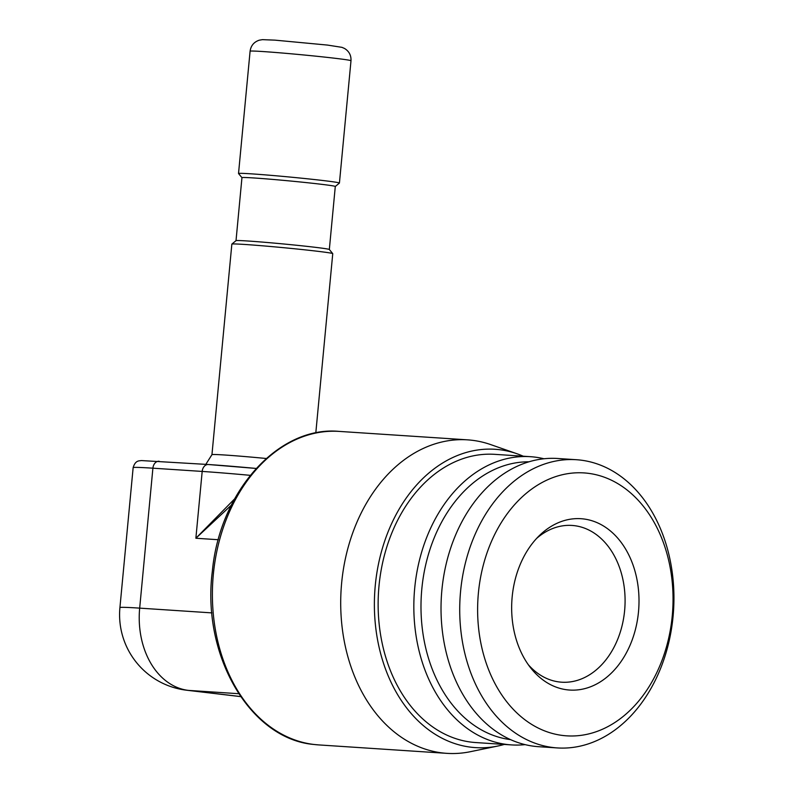 <?xml version="1.0" encoding="UTF-8"?>
<svg xmlns="http://www.w3.org/2000/svg" width="793" height="793" viewBox="0 0 793 793"><rect width="100%" height="100%" fill="white"/><g stroke="black" fill="none" stroke-linecap="round" stroke-linejoin="round"><path stroke-width="1.19" d="M240.576 696.561L188.447 690.396A76.009 51.059 96.7 0 1 186.672 690.227L240.606 696.611M250.241 475.334A76.009 1.963 -174.6 0 0 202.185 471.429L152.9 468.187A76.009 1.963 -174.6 0 0 133.145 467.642L119.921 607.597A76.009 1.963 5.4 0 1 139.677 608.132A76.009 56.273 93.8 0 0 188.447 690.396L238.663 693.706M523.251 456.213A149.49 110.673 93.8 0 0 516.996 453.755L490.57 444.556A157.093 116.303 93.8 0 0 471.994 440.264A157.093 116.303 -86.2 0 0 467.533 439.847A157.093 116.303 -86.2 0 0 341.386 585.948A157.093 116.303 -86.2 0 0 442.435 752.944A157.093 116.303 93.8 0 0 446.895 753.35A157.093 116.303 93.8 0 0 470.338 751.705L497.746 746.044A149.49 110.673 93.8 0 0 504.279 744.429M497.746 746.044A149.49 110.673 93.8 0 1 471.191 747.224A149.49 110.673 -86.2 0 1 375.277 585.442A149.49 110.673 -86.2 0 1 499.322 449.671A149.49 110.673 93.8 0 1 516.996 453.755M530.438 456.689L494.743 454.339A144.425 106.926 93.8 0 0 379.004 585.878A144.425 106.926 93.8 0 0 475.76 742.555L511.455 744.905A144.425 106.926 -86.2 0 1 414.699 588.237A144.425 106.926 93.8 0 1 530.438 456.689A144.425 106.926 93.8 0 1 543.958 458.76M525.125 744.627A144.425 106.926 -86.2 0 1 511.455 744.905M510.603 739.631A139.35 103.169 -86.2 0 1 421.826 588.902A139.35 103.169 93.8 0 1 528.901 461.804M557.34 747.928L538.645 746.699A144.425 106.926 -86.2 0 1 441.889 590.022A144.425 106.926 93.8 0 1 557.628 458.483L576.323 459.712A144.425 106.926 93.8 0 0 460.584 591.251A144.425 106.926 -86.2 0 0 557.34 747.928A144.425 106.926 -86.2 0 0 673.079 616.379A144.425 106.926 93.8 0 0 576.323 459.712M672.256 615.844A131.757 97.539 93.8 0 0 587.722 473.252A131.757 97.539 93.8 0 0 478.407 592.916A131.757 97.539 -86.2 0 0 562.931 735.498A131.757 97.539 -86.2 0 0 672.256 615.844M638.494 611.849A85.862 63.569 -86.2 0 1 596.138 684.26A85.862 63.569 -86.2 0 1 530.646 667.845A85.862 63.569 -86.2 0 1 512.169 596.911A85.862 63.569 93.8 0 1 539.349 535.602A85.862 63.569 93.8 0 1 608.548 529.466A85.862 63.569 93.8 0 1 638.494 611.849M536.623 538.407A78.547 58.147 93.8 0 1 571.991 525.442A78.547 58.147 93.8 0 1 624.616 610.65A78.547 58.147 -86.2 0 1 561.672 682.198A78.547 58.147 -86.2 0 1 528.307 664.703M335.28 186.494L339.404 183.084A50.673 1.308 -174.6 0 0 339.424 183.054A50.673 1.308 -174.6 0 0 322.969 180.517A50.673 1.308 -174.6 0 0 268.658 175.154A50.673 1.308 -174.6 0 0 238.524 173.508A50.673 1.308 -174.6 0 0 238.544 173.548L241.954 177.672M315.802 432.958L332.753 253.651A50.673 1.308 -174.6 0 0 332.743 253.621A50.673 1.308 -174.6 0 0 316.298 251.123A50.673 1.308 -174.6 0 0 262.582 245.81A50.673 1.308 -174.6 0 0 231.873 244.085A50.673 1.308 -174.6 0 0 231.853 244.115L211.949 454.676A50.673 1.308 5.4 0 1 266.23 458.493M332.743 253.621L329.313 249.478A46.876 1.209 5.4 0 0 314.107 247.178A46.876 1.209 -174.6 0 0 264.416 242.261A46.876 1.209 -174.6 0 0 236.017 240.666L241.954 177.652A46.876 1.209 -174.6 0 1 269.828 179.168A46.876 1.209 -174.6 0 1 320.065 184.135A46.876 1.209 5.4 0 1 335.29 186.474L329.333 249.498M231.328 505.181L195.871 538.249L234.559 498.956M211.919 612.89L139.677 608.132L152.9 468.187A7.603 5.63 -86.2 0 1 158.996 461.258A7.603 5.63 -86.2 0 1 159.215 461.278M314.117 744.488A157.093 116.303 -86.2 0 1 213.069 577.492A157.093 116.303 -86.2 0 1 339.226 431.402C278.809 425.573 219.691 491.154 212.336 571.337C201.432 655.484 250.221 739.145 313.998 744.478L318.578 744.905A157.093 116.303 -86.2 0 1 314.117 744.488M350.992 60.754A50.673 1.308 5.4 0 0 334.527 58.216A50.673 1.308 -174.6 0 0 280.216 52.853A50.673 1.308 -174.6 0 0 250.092 51.218C250.895 45.657 253.948 41.979 259.261 40.185L262.424 39.65L275.002 40.146L327.519 45.082L341.932 47.342L344.519 48.452C349.098 51.277 351.259 55.371 350.992 60.754L339.424 183.054M218.303 539.726L195.871 538.249L202.185 471.429A7.603 5.63 -86.2 0 1 208.281 464.51L256.139 468.445A68.406 1.764 -174.6 0 0 208.5 464.529A7.603 5.63 -86.2 0 0 208.281 464.51L141.352 460.564C139.429 461.03 135.464 459.9 133.145 467.642M119.921 607.597A76.009 76.009 0 0 0 186.672 690.227M446.895 753.35L318.578 744.905M467.533 439.847L339.226 431.402M250.092 51.218L238.524 173.508M236.017 240.666L231.873 244.085M211.949 454.676L205.813 464.341"/></g></svg>
